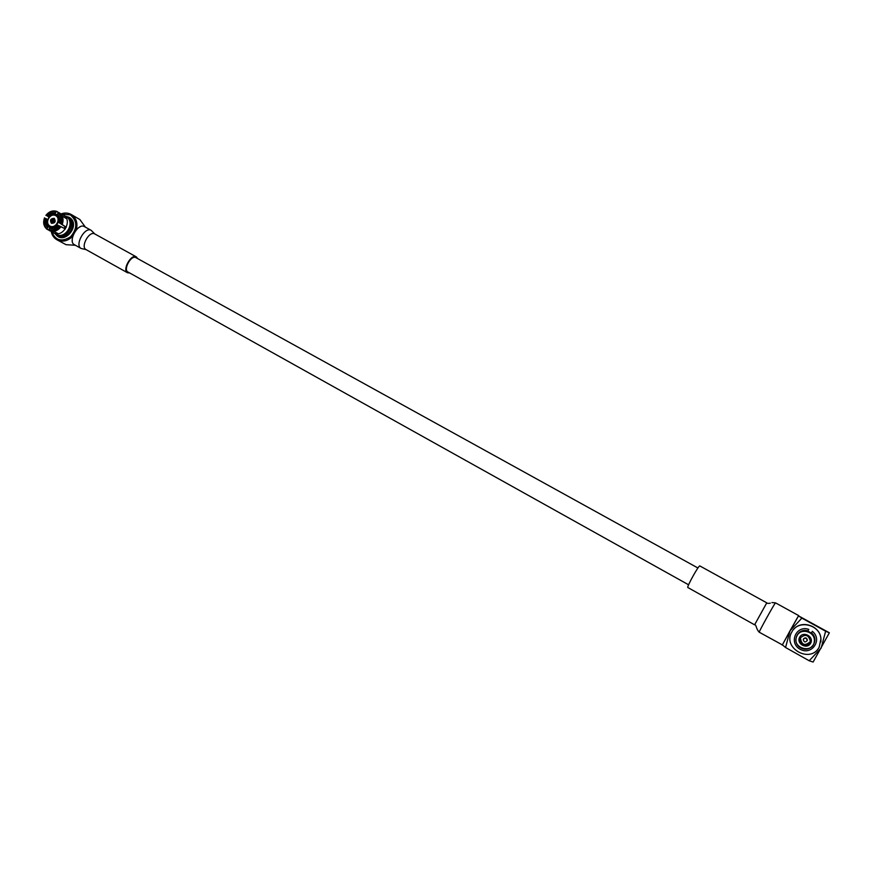 <?xml version="1.0" encoding="UTF-8"?>
<svg xmlns="http://www.w3.org/2000/svg" width="873" height="873" viewBox="0 0 873 873"><rect width="100%" height="100%" fill="white"/><g stroke="black" fill="none" stroke-linecap="round" stroke-linejoin="round"><path stroke-width="1.31" d="M688.601 584.801L127.949 272.005C122.962 269.702 131.081 254.807 135.817 257.579L697.931 567.996M54.235 218.348C51.354 218.937 50.427 220.596 51.452 223.346C54.312 222.768 55.239 221.098 54.235 218.348L54.235 218.348C50.547 218.49 49.619 220.149 51.452 223.346C55.119 223.215 56.058 221.546 54.246 218.348L54.235 218.348M52.162 219.483C50.863 222.342 51.321 223.259 53.515 222.2C54.813 219.341 54.366 218.436 52.162 219.483M53.078 220.465C51.343 224.437 55.534 219.145 53.078 220.465M51.387 231.269L53.351 232.807C62.878 238.569 73.19 220.127 63.303 215.02L60.968 214.158M64.176 228.333L65.18 226.543M53.351 232.807L56.145 234.324C65.639 240.064 75.918 221.687 66.053 216.613L63.303 215.02M47.415 227.111C45.123 224.874 44.545 222.004 45.68 218.501L46.684 219.036C45.723 222.113 46.236 224.656 48.233 226.653L46.804 229.13L47.971 229.774L49.161 229.021M47.742 219.45L45.68 218.501M44.588 217.901C43.115 222.2 43.814 225.692 46.706 228.388M47.066 216.002C49.445 213.198 52.194 212.172 55.305 212.936L55.337 213.874C52.598 213.23 50.165 214.136 48.048 216.58L48.953 217.279M57.847 213.427L57.858 212.008L56.69 211.353L55.305 212.936M56.014 211.659C52.194 210.633 48.855 211.877 45.974 215.402M57.825 225.256C55.435 228.071 52.675 229.086 49.565 228.3L50.339 227.82C53.078 228.475 55.523 227.569 57.64 225.125L65.41 228.922M60.903 226.849C57.771 230.767 54.126 232.109 49.957 230.887L48.91 230.308L49.565 228.3M48.855 229.577C52.675 230.636 56.025 229.392 58.917 225.867M57.454 215.031L58.164 212.848L59.855 213.11C63.096 215.991 63.882 219.8 62.201 224.525L59.015 222.659C59.975 219.57 59.451 217.028 57.454 215.031L55.337 213.874M57.454 214.125C59.768 216.351 60.357 219.232 59.222 222.746M60.324 223.346C61.797 219.025 61.077 215.533 58.164 212.848M44.512 217.835C42.886 222.473 43.639 226.238 46.804 229.13M56.69 211.353C52.576 210.197 48.964 211.539 45.887 215.38M48.91 230.308C53.024 231.487 56.647 230.145 59.757 226.303M61.132 223.826C62.758 219.156 61.983 215.391 58.807 212.521M66.315 227.286L62.201 224.525M57.825 233.44L53.58 231.334M62.169 215.98L66.152 218.479M48.233 226.653L50.328 227.831M65.65 216.373L67.079 217.006C77.086 222.168 66.654 240.806 57.018 234.99L55.73 234.106M65.148 226.62L59.015 222.659M57.64 225.125L64.22 228.268M47.72 219.527L46.684 219.036M48.048 216.58L49.008 217.202M53.81 220.04L52.675 222.102L53.81 220.04M60.837 214.005C64.46 212.597 67.854 212.728 71.029 214.387L71.248 214.507C76.278 217.934 77.959 223.041 76.311 229.839M72.841 236.081C67.908 241.09 62.649 242.345 57.072 239.857C53.875 238.034 51.911 235.164 51.191 231.236M57.072 239.857L66.053 244.68L75.384 245.258M85.412 227.166L79.836 219.516M72.263 240.926L72.219 239.453M78.865 227.537L80.076 226.827M51.605 231.498C55.414 240.632 61.776 242.367 70.669 236.703C77.599 228.268 77.457 220.978 70.266 214.834L61.274 214.223M74.369 244.691L81.134 248.467C74.347 245.291 84.899 226.271 91.196 230.352L84.408 226.609C78.068 222.506 67.537 241.483 74.369 244.691L74.401 244.713M137.705 258.615L136.341 256.88C131.19 253.508 121.936 270.172 127.523 272.758L129.717 272.998M800.552 637.694L800.181 638.567C797.889 645.158 809.686 648.039 810.286 641.022C808.627 634.922 805.386 633.82 800.552 637.694M799.668 637.203C795.958 643.739 807.012 649.905 810.624 643.292C814.334 636.723 803.247 630.601 799.668 637.203M807.831 631.124L811.366 633.078M811.333 633.132L807.798 631.179M814.16 642.517L814.465 640.575C815.207 631.91 802.014 627.403 797.616 634.758M797.071 635.62L796.623 636.57C791.462 648.759 814.083 654.314 814.378 640.869C815.164 631.79 801.01 627.534 797.071 635.62M800.759 637.366L800.465 638.087C801.621 645.027 804.841 646.249 810.144 641.764M807.154 640.695L807.339 640.149C806.783 637.716 805.539 637.246 803.596 638.752M803.433 639.069C805.386 637.552 806.641 638.021 807.209 640.476C805.353 642.681 804.033 642.353 803.258 639.516L803.433 639.069M819.19 647.122L820.904 638.992C820.369 624.49 798.064 619.186 791.855 631.943L791.833 631.976C782.001 648.126 810.537 664.124 819.19 647.122M820.86 641.928L820.926 638.872C820.413 625.985 801.774 619.47 793.786 629.258M790.032 630.764L782.383 644.863L785.569 647.515L790.032 630.764L801.861 618.128L798.479 615.847L790.032 630.764M798.479 615.847L829.35 632.783L813.112 662.05L809.195 660.752L821.166 648.05L825.629 631.212L801.861 618.128M825.629 631.212L829.35 632.838M785.569 647.515L809.195 660.752M811.497 632.892L812.337 631.343L811.497 632.892C820.173 640.007 810.537 653.55 800.825 647.919C790.971 642.615 797.344 627.381 807.94 630.928L807.689 631.386M812.337 631.343C822.955 639.538 811.683 655.972 800.083 649.239C788.33 642.888 796.263 624.795 808.791 629.389L807.94 630.928M754.588 624.817L766.778 602.839L699.808 565.911C698.76 565.049 686.364 587.442 687.848 587.529L754.588 624.817C756.487 624.381 755.691 628.418 759.226 632.216L782.383 644.907M798.533 615.814L782.241 645.103M798.631 615.574L775.519 602.861C775.202 602.206 758.277 632.718 759.226 632.216M57.018 234.99L58.262 235.666C67.887 241.472 78.286 222.866 68.301 217.715L68.181 217.65M52.827 227.995L49.979 226.423C44.403 224.928 48.441 212.27 56.047 215.456L56.101 215.478C62.212 218.599 55.839 230.003 49.979 226.423L49.947 226.413C43.781 223.324 50.165 211.855 56.047 215.456L58.928 217.093M55.741 215.642C50.099 212.455 44.261 222.953 49.947 226.052C55.577 229.261 61.448 218.719 55.741 215.642M65.3 216.177L68.945 217.191C82.051 224.23 63.838 246.612 55.37 233.909M91.196 230.352L94.764 233.931C89.352 230.417 80.218 246.873 86.056 249.613L81.167 248.489M127.523 272.758L86.089 249.623M775.519 602.861L771.95 602.556M68.301 217.715L67.079 217.006M71.248 214.507L80.054 219.636M94.764 233.931L136.341 256.88M766.789 602.839C766.963 603.429 768.153 603.527 770.346 603.145"/></g></svg>
